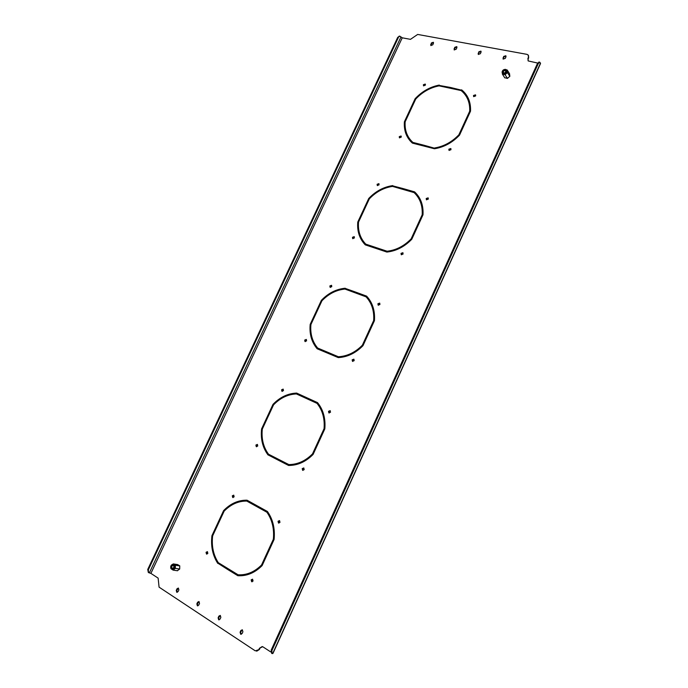 <?xml version="1.0" encoding="UTF-8"?>
<svg xmlns="http://www.w3.org/2000/svg" width="688" height="688" viewBox="0 0 688 688"><rect width="100%" height="100%" fill="white"/><g stroke="black" fill="none" stroke-linecap="round" stroke-linejoin="round"><path stroke-width="1.03" d="M378.374 305.274L378.271 304.036L379.836 303.279M379.931 304.517L378.176 305.171L377.893 303.761L379.656 303.107L379.931 304.517M330.326 287.429L330.257 286.234L331.685 285.477M331.762 286.664L330.111 287.317L329.853 285.959L331.504 285.305L331.762 286.664M305.248 341.635L305.119 340.328L306.444 339.562M306.581 340.87L304.982 341.523L304.698 340.087L306.289 339.433L306.581 340.87M401.422 254.809L401.379 253.691L403.048 252.943M403.082 254.061L401.267 254.715L401.018 253.373L402.841 252.728L403.082 254.061M329.191 413.015L328.941 411.519L330.257 410.736M330.515 412.232L328.881 412.895L328.52 411.321L330.145 410.659L330.515 412.232M282.235 391.403L282.037 389.984L283.267 389.21M283.465 390.629L281.925 391.291L281.598 389.778L283.138 389.116L283.465 390.629M256.633 446.761L256.366 445.222L257.475 444.465M257.742 445.996L256.263 446.658L255.902 445.059L257.381 444.396L257.742 445.996M352.738 361.441L352.557 360.065L353.993 359.291M354.174 360.667L352.48 361.329L352.153 359.833L353.847 359.17L354.174 360.667M399.547 137.892L399.599 137.032L401.276 136.284M401.224 137.144L399.418 137.806L399.255 136.645L401.061 135.992L401.224 137.144M423.636 85.905L423.713 85.149L425.451 84.4M425.373 85.157L423.524 85.819L423.387 84.727L425.236 84.065L425.373 85.157M473.722 96.673L473.8 95.916L475.7 95.193M475.623 95.95L473.645 96.612L473.499 95.494L475.477 94.832L475.623 95.95M426.534 199.847L426.551 198.858L428.306 198.127M428.297 199.116L426.422 199.769L426.207 198.505L428.082 197.86L428.297 199.116M377.445 185.614L377.463 184.651L379.071 183.902M379.054 184.866L377.299 185.519L377.101 184.298L378.864 183.644L379.054 184.866M352.875 238.702L352.849 237.618L354.372 236.861M354.397 237.945L352.695 238.598L352.471 237.3L354.174 236.646L354.397 237.945M449.118 150.457L449.169 149.588L451.001 148.857M450.95 149.735L449.023 150.388L448.843 149.201L450.769 148.548L450.95 149.735M302.995 470.411L302.651 468.786L303.838 468.003M304.173 469.629L302.625 470.3L302.213 468.631L303.769 467.96L304.173 469.629M206.959 554.124L206.563 552.387L207.449 551.656M207.845 553.393L206.495 554.055L206.056 552.301L207.406 551.63L207.845 553.393M233.12 497.579L232.793 495.945L233.8 495.197M234.126 496.831L232.707 497.493L232.312 495.816L233.722 495.154L234.126 496.831M278.932 523.121L278.511 521.384L279.569 520.61M279.99 522.347L278.502 523.018L278.047 521.263L279.534 520.592L279.99 522.347M251.653 581.704L251.146 579.855L252.565 579.184L253.064 581.033L251.653 581.704L252.135 581.781L251.636 579.932L252.556 579.176M423.937 145.22L434.997 148.333L423.937 145.22L423.584 145.976L434.455 148.754C443.923 147.241 452.283 142.708 459.532 135.14L464.907 123.419L464.168 123.247L464.477 123.651L459.171 135.209C452.171 142.468 444.113 146.845 434.997 148.333M459.171 135.209L458.862 134.814C451.853 142.081 443.786 146.458 434.67 147.954M458.862 134.814L464.168 123.247M424.04 146.097L424.272 145.598M376.594 247.74L387.095 251.232L376.594 247.74L376.233 248.514L386.871 252.066C396.211 251.034 404.51 246.768 411.777 239.261L417.272 227.289L416.55 227.066L416.894 227.393L411.476 239.2C404.458 246.399 396.46 250.518 387.464 251.541M411.476 239.2L411.123 238.882C404.105 246.08 396.09 250.2 387.095 251.232M411.123 238.882L416.55 227.066M376.68 248.66L376.964 248.05M328.228 352.462L338.9 356.986L328.228 352.462L327.858 353.254L338.264 357.605C347.466 357.089 355.705 353.107 362.989 345.66L368.596 333.422L367.891 333.138L368.278 333.396L362.739 345.462C355.713 352.6 347.767 356.444 338.9 356.986M362.739 345.462L362.352 345.221C355.318 352.359 347.363 356.203 338.496 356.754M362.352 345.221L367.891 333.138M328.296 353.434L328.64 352.695M464.847 122.842L469.999 111.611L469.698 111.198L464.4 122.739L465.14 122.911L470.506 111.215C470.91 102.882 468.408 96.157 462.998 91.022L466.154 94.617M450.709 88.339L450.597 87.488L450.253 88.245L461.106 90.558L462.353 91.624C467.599 96.595 470.05 103.123 469.698 111.198M465.432 95.116C468.803 99.734 470.325 105.238 469.999 111.611M450.907 87.909L461.897 90.257L463.308 91.444M450.597 87.488L461.897 90.257M461.596 89.827L462.998 91.022M417.229 226.67L422.535 215.095L422.191 214.751L416.79 226.541L417.513 226.765L422.991 214.819C423.541 205.291 420.746 197.645 414.597 191.875L404.166 189.131L403.916 189.682M404.166 189.131L403.822 188.779L403.46 189.544L414.099 192.606C419.99 198.204 422.69 205.583 422.191 214.751M415.208 193.698C420.583 199.245 423.025 206.383 422.535 215.095M403.822 188.779L414.597 191.875M368.562 332.777L374.04 320.823L373.661 320.556L368.132 332.605L368.845 332.88L374.444 320.677C375.149 310.718 372.535 302.531 366.584 296.115L356.04 292.237L355.679 293.019L366.085 296.855C371.787 303.073 374.306 310.967 373.661 320.556M366.085 296.855L366.472 297.13C372.165 303.348 374.693 311.243 374.04 320.823M356.04 292.237L356.126 293.183M356.427 292.512L366.79 296.33M410.461 141.238C406.075 136.035 404.166 129.679 404.742 122.18L404.398 121.785C403.77 130.617 406.436 137.729 412.404 143.121L423.111 145.856L423.464 145.099L412.886 142.407L423.344 145.366M404.742 122.18L410.203 110.949M404.398 121.785L409.644 110.493L409.988 110.897M409.644 110.493L410.34 110.656L405.155 121.81C404.587 130.316 407.167 137.179 412.886 142.407M365.388 244.902C359.807 238.917 357.399 231.4 358.164 222.353L357.786 222.026C357.012 231.245 359.514 238.865 365.285 244.868L375.768 248.359L376.13 247.585L365.775 244.137L376.052 247.749M358.164 222.353L363.737 210.898M357.786 222.026L363.144 210.502L363.522 210.829M363.144 210.502L363.823 210.709L358.534 222.095C357.82 230.979 360.237 238.332 365.775 244.137M317.495 348.911C311.982 342.289 309.695 334.196 310.615 324.633L310.193 324.375C309.273 334.007 311.595 342.134 317.159 348.773L327.411 353.064L327.772 352.273L317.658 348.042L327.746 352.325M310.615 324.633L316.291 312.954M310.193 324.375L315.672 312.61L316.084 312.868M315.672 312.61L316.325 312.868L310.924 324.495C310.073 333.766 312.318 341.618 317.658 348.042M278.434 460.272L278.812 459.455L288.831 464.581C297.56 464.538 305.446 460.977 312.498 453.908L318.157 441.558L318.854 441.894L313.109 454.407C305.816 461.786 297.646 465.466 288.59 465.466L278.434 460.272L279.242 459.679M278.889 460.427L288.736 465.466M312.498 453.908L312.928 454.071L318.578 441.765M312.928 454.071C305.885 461.141 298.007 464.692 289.278 464.735L288.831 464.581M319.112 441.318L324.478 428.882C325.286 418.863 322.947 410.426 317.452 403.572L317.022 403.366C322.517 410.229 324.865 418.674 324.057 428.701L324.478 428.882M317.022 403.366L306.865 398.722L307.235 397.922L317.538 402.635M307.665 398.12L307.295 398.92M227.926 569.638L228.313 568.804L238.074 574.79C246.657 575.28 254.474 572.02 261.526 565.02L267.314 552.395L267.993 552.791L262.128 565.579C254.818 572.889 246.717 576.26 237.816 575.71L227.926 569.638L228.726 569.062M228.425 569.716L238.237 575.736M261.526 565.02L262.008 565.097L267.727 552.636M262.008 565.097C254.956 572.098 247.138 575.357 238.564 574.867L238.074 574.79M268.311 552.086L273.815 539.349C274.787 528.874 272.637 519.879 267.357 512.345L257.45 506.858L257.776 506.144M503.16 59.142L503.951 56.898L506.041 56.158M197.37 605.801L197.886 605.853L197.379 603.918L199.004 601.51L199.511 603.445L198.746 605.105L197.37 605.801L196.854 603.866L197.628 602.215L199.004 601.51M176.747 592.265L176.274 590.373L177.031 588.747L178.381 588.051L178.863 589.943L178.097 591.568L176.747 592.265L177.229 592.316L176.799 590.433L178.407 588.059M219.205 619.845L218.629 617.85L220.28 615.407L220.848 617.394L220.065 619.088L218.664 619.793L218.122 617.807L218.896 616.121L220.306 615.416M454.252 49.983L455.026 47.773L456.952 47.008M430.912 45.606L431.677 43.421L433.526 42.639M478.332 54.49L479.106 52.262L481.11 51.505M241.239 634.302L240.602 632.246L242.262 629.769M528.496 55.539L528.642 57.861L528.083 54.92L526.956 54.352L417.668 34.434L410.478 39.345L402.239 37.814L399.9 36.215L397.681 37.427L399.401 36.129M537.681 63.064L528.212 60.94L527.911 58.437L528.178 58.893L528.642 57.861M528.178 58.893L528.066 60.776M262.188 646.557L259.436 648.302L262.696 646.703L270.702 651.906M148.316 572.45L147.748 569.423L148.333 569.81L148.608 572.64L150.896 573.388L158.137 578.126L159.074 587.148L255.291 650.857L259.402 649.481L259.935 648.32M259.402 649.481L256.684 651.218M217.769 563.395C212.635 555.397 210.7 546.169 211.938 535.685L217.649 523.405L218.277 523.774L212.635 535.9C211.474 546.005 213.357 554.924 218.268 562.646L227.883 568.546L227.496 569.372L218.268 563.472C213.142 555.491 211.199 546.255 212.437 535.789L218.079 523.654M218.268 563.472L227.582 569.191M246.786 501.079L256.547 506.488L256.925 505.671L247.035 500.193C238.332 500.047 230.514 503.521 223.6 510.616L217.898 522.863L218.526 523.233L224.15 511.132C230.85 504.321 238.392 500.967 246.786 501.079L256.59 506.377M217.898 522.863L218.397 522.975L224.09 510.737C230.919 503.719 238.641 500.245 247.25 500.314M267.426 416.36L272.998 404.372C279.913 397.208 287.79 393.45 296.64 393.08L306.788 397.716L306.418 398.515L296.399 393.94C287.868 394.327 280.257 397.956 273.575 404.828L268.071 416.67L267.426 416.36L267.881 416.55L273.446 404.561C280.351 397.406 288.229 393.648 297.078 393.287L306.779 397.724M316.36 312.266L321.778 300.622C328.666 293.406 336.613 289.373 345.591 288.521L355.533 292.176M363.84 210.141L369.095 198.841C375.983 191.574 383.981 187.274 393.089 185.949L403.245 188.865M410.349 110.114L415.449 99.149C422.32 91.831 430.37 87.281 439.606 85.501L449.969 87.711M268.002 454.931C262.644 447.621 260.511 438.953 261.595 428.908L267.185 416.885L267.821 417.195L262.309 429.071C261.302 438.755 263.366 447.123 268.501 454.192L278.373 459.231L277.995 460.04L268.458 455.086C263.108 447.793 260.967 439.125 262.051 429.088L267.623 417.1M268.458 455.086L278.021 459.988M509.481 73.642L509.851 76.299L507.409 78.398L504.682 77.701M177.556 564.564L179.766 565.863L179.688 569.019L177.315 570.722M324.057 428.701L318.406 441.008L319.103 441.343L324.822 428.873C325.699 418.459 323.265 409.704 317.529 402.618L307.235 397.922M439.288 85.08C430.043 86.869 421.993 91.418 415.113 98.737L409.876 110.003L410.564 110.166L415.741 99.038C422.389 92.003 430.172 87.608 439.073 85.862L449.771 88.141L450.115 87.385L439.606 85.501M392.736 185.597C383.62 186.93 375.614 191.23 368.725 198.497L363.384 209.995L364.055 210.201L369.336 198.849C376.001 191.866 383.732 187.712 392.513 186.396L402.996 189.415L403.349 188.641L393.089 185.949M345.195 288.238C336.208 289.098 328.271 293.131 321.365 300.355L315.912 312.094L316.566 312.352L321.958 300.759C328.632 293.828 336.303 289.923 344.972 289.063L355.223 292.847L355.584 292.065L345.591 288.521M505.947 56.872L505.25 58.394L503.109 59.091L503.668 56.442L505.809 55.754L505.947 56.872M456.858 47.73L456.178 49.209L454.166 49.906L454.725 47.326L456.737 46.629L456.858 47.73M433.431 43.361L432.752 44.823L430.8 45.52L431.359 42.974L433.311 42.278L433.431 43.361M481.024 52.228L480.327 53.733L478.255 54.429L478.814 51.815L480.895 51.118L481.024 52.228M240.095 632.22L240.886 630.5L242.322 629.787L242.898 631.816L242.107 633.536L240.68 634.25L240.095 632.22L240.602 632.246M258.912 649.463L259.436 648.302M527.911 58.437L528.384 57.405M273.351 539.246L267.572 551.836L268.251 552.232L274.099 539.469C275.148 528.59 272.912 519.259 267.4 511.468L257.355 505.912L256.977 506.729L266.892 512.225C272.173 519.758 274.323 528.771 273.351 539.246L273.815 539.349M538.24 63.674L539.719 62.169L540.441 63.7L272.998 653.316L271.941 653.54L271.889 650.59L538.24 63.674L537.44 63.52L271.184 650.126L271.889 650.59M271.683 653.376L271.184 650.126M537.44 63.52L539.074 62.058M147.748 569.423L397.681 37.427M148.333 569.81L398.352 37.548M211.938 535.685L212.437 535.789M267.572 551.836L268.045 551.931M256.977 506.729L257.45 506.858M266.892 512.225L267.357 512.345M223.6 510.616L224.09 510.737M296.64 393.08L297.078 393.287M272.998 404.372L273.446 404.561M261.595 428.908L262.051 429.088M318.406 441.008L318.836 441.189M173.961 565.914C172.249 564.676 171.398 565.364 171.415 567.97L173.514 568.297L173.961 565.914M173.926 566.121L173.385 565.553C172.095 565.502 171.579 566.258 171.819 567.815L172.37 568.383L173.557 568.09L173.926 566.121M174.038 566.508L173.823 567.738M170.865 568.408L171.002 568.658C173.471 570.068 174.64 569.01 174.511 565.467L172.525 564.392C170.908 565.158 170.357 566.491 170.865 568.408M171.51 564.994L173.307 563.919L175.406 565.252L175.32 568.357L173.127 570.12L171.028 568.778M173.127 570.12L177.53 570.756M175.32 568.357L179.688 568.993M175.406 565.252L179.766 565.914M173.307 563.919L177.771 564.599M505.921 70.425C503.728 69.884 502.79 70.692 503.134 72.833L504.76 73.117L506.101 71.887L505.921 70.425M505.783 70.795L505.749 70.761C503.934 70.365 503.177 71.045 503.47 72.782L504.82 73.014L505.99 71.139M505.757 72.309L504.631 73.066M502.532 73.358C505.68 74.132 507.004 72.98 506.523 69.901L505.474 69.376C503.375 69.462 502.249 70.494 502.102 72.455L502.532 73.358M505.138 69.35L507.211 70.013L507.477 72.601L505.078 74.674L502.412 74.149L504.794 77.873M502.412 74.149L502.231 71.389M505.078 74.674L507.426 78.38M507.477 72.601L509.817 76.325M507.211 70.013L509.584 73.814M402.239 37.814L150.896 573.388M540.544 63.047L272.672 653.6M400.915 37.066L149.408 572.777M240.886 630.5L241.385 630.535M478.126 53.32L478.418 53.767M478.814 51.815L479.106 52.262M430.679 44.436L430.998 44.875M431.359 42.974L431.677 43.421M454.037 48.805L454.347 49.252M454.725 47.326L455.026 47.773M218.896 616.121L219.403 616.164M218.122 617.807L218.629 617.85M177.031 588.747L177.556 588.808M176.274 590.373L176.799 590.433M197.628 602.215L198.144 602.267M196.854 603.866L197.379 603.918M502.971 57.973L503.255 58.42M503.668 56.442L503.951 56.898M240.68 634.25L241.178 634.284M218.664 619.793L219.171 619.836M539.719 62.169L538.919 62.023M399.238 36.094L399.9 36.215M172.86 568.46L172.37 568.383"/></g></svg>
